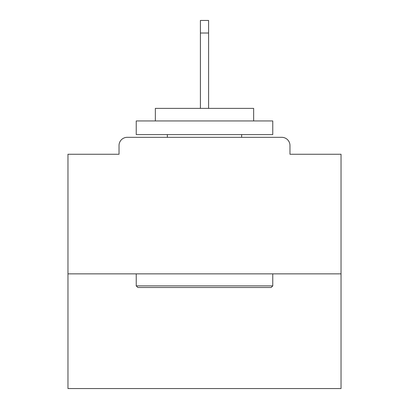<?xml version="1.0" encoding="UTF-8"?>
<svg xmlns="http://www.w3.org/2000/svg" width="409" height="409" viewBox="0 0 409 409"><rect width="100%" height="100%" fill="white"/><g stroke="black" fill="none" stroke-linecap="round" stroke-linejoin="round"><path stroke-width="0.61" d="M289.971 154.254L289.971 145.517L289.971 154.254L341.034 154.254L341.034 388.55L67.966 388.55L67.966 154.254L119.029 154.254L119.029 145.517L119.029 154.254M341.034 273.861L67.966 273.861M289.971 145.517A8.19 8.19 0 0 0 281.781 137.327L127.219 137.327A8.19 8.19 0 0 0 119.029 145.517M281.781 137.327L247.097 137.327M161.903 137.327L127.219 137.327M271.131 287.512L137.869 287.512L136.233 285.876L272.767 285.876L271.131 287.512M136.233 120.941L272.767 120.941L272.767 134.592L136.233 134.592L136.233 120.941M253.652 120.941L253.652 108.38L155.348 108.38L155.348 120.941M136.233 273.861L136.233 285.876M272.767 273.861L272.767 285.876M167.363 134.592L167.363 137.327M241.637 134.592L241.637 137.327M208.595 33.011L200.405 33.011L200.405 20.45L208.595 20.45L208.595 108.38M200.405 33.011L200.405 108.38"/></g></svg>
